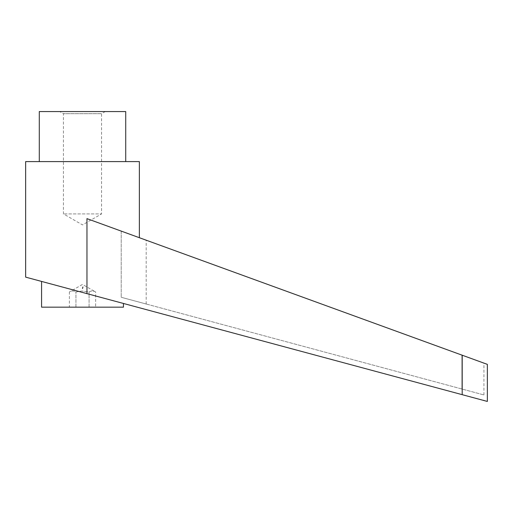 <?xml version="1.0" encoding="UTF-8"?>
<svg xmlns="http://www.w3.org/2000/svg" width="513" height="513" viewBox="0 0 513 513"><rect width="100%" height="100%" fill="white"/><g stroke="black" fill="none" stroke-linecap="round" stroke-linejoin="round"><path stroke-width="0.38" stroke-dasharray="2.56 1.92" d="M86.96 218.634L139.369 237.711L86.96 218.634L86.96 293.641L462.194 394.67L462.194 355.208L86.96 218.634M82.946 286.979L82.51 288.524L82.946 286.979M125.723 161.595L39.296 161.595L125.723 161.595M105.255 111.558L101.568 113.687L63.452 113.687L101.568 113.687L101.568 213.908L63.452 213.908L101.568 213.908L82.51 224.912L63.452 213.908L63.452 113.687L59.764 111.558L105.255 111.558L59.764 111.558M41.572 307.159L123.447 307.159M82.51 292.442L25.65 277.135M95.642 307.159L75.943 307.159L95.642 307.159L95.642 291.993C93.456 290.627 91.269 290.627 89.076 291.993L81.843 290.993L75.943 291.993C73.75 290.627 71.563 290.627 69.377 291.993L82.51 284.414L95.642 291.993C93.456 290.627 91.269 290.627 89.076 291.993L81.843 290.993L75.943 291.993C73.75 290.627 71.563 290.627 69.377 291.993L69.377 307.159L75.943 307.159L69.377 307.159M121.215 297.284L483.939 394.939L121.215 297.284L146.192 304.004L121.215 297.284L121.215 231.1L461.924 355.111L121.215 231.1L121.215 297.284M483.939 400.525L483.233 400.332C484.182 400.082 484.182 400.082 483.233 400.332C484.182 400.082 484.182 400.082 483.233 400.332L483.939 400.525L483.939 400.146L483.233 400.332L483.842 400.499M461.924 355.111L483.939 363.121L461.924 355.111L461.924 389.014L461.924 355.111M121.215 231.1L146.192 240.193L121.215 231.1M487.35 364.365L462.194 355.208M39.296 111.558L125.723 111.558M25.65 161.595L139.369 161.595M75.943 307.159L75.943 291.993L75.943 307.159M89.076 307.159L89.076 291.993L89.076 307.159M82.51 288.524L82.926 286.972M483.939 394.939L483.939 363.121M146.192 304.004L146.192 240.193"/><path stroke-width="0.77" d="M82.51 292.442L86.96 293.641L86.96 218.634L462.194 355.208L462.194 394.67L487.35 401.442L25.65 277.135L25.65 161.595L139.369 161.595L139.369 237.711M82.926 286.972L82.51 288.524M39.296 161.595L39.296 111.558L125.723 111.558L125.723 161.595M123.447 303.465L123.447 307.159L41.572 307.159L41.572 281.419M462.194 355.208L487.35 364.365L487.35 401.442"/></g></svg>
